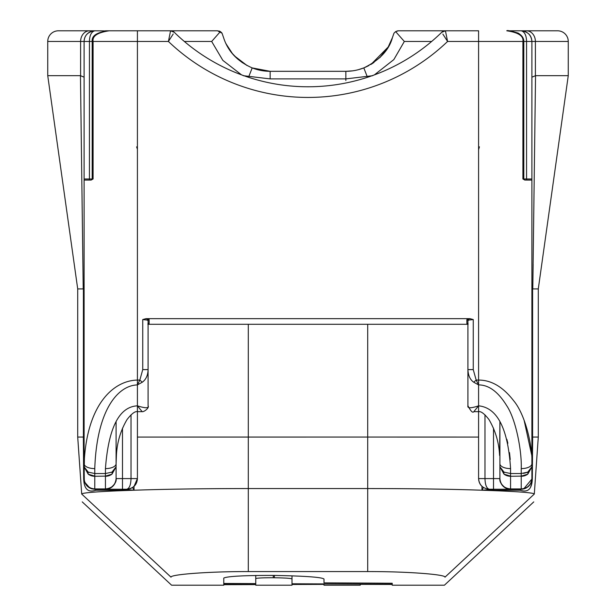 <?xml version="1.0" encoding="UTF-8"?>
<svg xmlns="http://www.w3.org/2000/svg" width="616" height="616" viewBox="0 0 616 616"><rect width="100%" height="100%" fill="white"/><g stroke="black" fill="none" stroke-linecap="round" stroke-linejoin="round"><path stroke-width="0.92" d="M251.451 67.606L252.198 67.906C237.422 61.4 227.866 51.274 223.546 37.545L223.623 37.768M237.761 59.098L247.039 65.527L234.55 56.002M237.576 58.928L232.34 53.5M226.288 44.213L232.448 53.631M258.381 69.877L252.198 67.906L257.557 69.67M263.502 70.863L270.155 71.317L264.156 70.948M226.403 44.437L230.199 50.712M236.151 57.611L242.542 62.801M229.76 50.088L227.805 47.016A5.328 3.334 149.7 0 0 227.751 46.931A5.328 3.334 149.7 0 1 227.805 47.016L226.365 44.36M221.675 32.733L220.374 31.593L222.037 33.218L223.546 37.545M222.037 33.218L217.556 30.8L220.374 31.593L211.665 41.465L184.346 41.465M241.541 74.867L222.853 60.391L211.665 41.465M243.22 75.683L270.155 78.902L345.846 78.902L372.749 75.691M389.666 44.306L392.454 37.545C389.089 50.119 379.541 60.237 363.802 67.906L358.45 69.67A49.041 49.041 0 0 1 352.498 70.863L345.846 71.317L270.155 71.317A49.041 49.041 0 0 1 252.198 67.914L270.155 71.317A49.041 49.041 0 0 1 252.198 67.914L248.841 76.438M531.893 104.612L531.893 180.065L524.747 180.057L523.808 178.994L531.893 178.994L531.893 41.465C531.57 35.305 528.012 31.747 521.228 30.8C524.624 31.747 526.403 35.305 526.565 41.465L526.565 180.065M364.988 67.421L368.961 65.527L364.988 67.421M389.528 44.575L392.454 37.545L388.195 47.016L371.109 64.31L372.611 63.371M379.687 57.765L385.37 51.305M367.151 76.438L363.802 67.906A49.041 49.041 0 0 0 363.802 67.906L365.226 67.321M370.693 64.557L374.004 62.424M380.026 57.442L385.678 50.889M345.846 78.902L345.846 71.317A49.041 49.041 0 0 0 363.802 67.906A49.041 49.041 0 0 1 345.846 71.317L348.571 71.24M355.594 70.34L356.256 70.193M393.501 34.481L392.454 37.545L393.963 33.218L395.626 31.593L393.963 33.218L395.626 31.593L398.444 30.8L396.943 31.016M84.107 250.866L84.099 290.244M478.601 479.202L478.586 478.586C479.017 484.854 482.567 488.411 489.243 489.243L510.572 489.243A10.665 10.665 0 0 1 510.556 489.243L510.556 489.243A10.665 10.665 -90 0 0 510.572 489.243L508.878 489.112M442.85 34.072L447.586 41.465L445.43 30.8L478.586 30.8L478.586 380.072C491.322 380.041 503.01 386.925 513.644 400.716C525.71 415.038 532.802 447.547 531.893 463.771L531.893 437.799L532.648 437.052L538.292 437.052L534.303 494.04C533.602 492.638 516.162 491.368 481.974 490.221L494.725 489.243L509.363 489.243M106.606 489.181L105.428 489.243A10.665 10.665 0 0 0 115.346 482.497A10.665 10.665 0 0 1 105.428 489.243L122.492 489.243L105.428 489.243A10.665 10.665 0 0 0 115.346 482.497A10.665 10.665 90 0 1 105.428 489.243L105.451 489.243A10.665 10.665 0 0 1 105.428 489.243L105.444 489.243A10.665 10.665 -90 0 1 105.428 489.243L94.772 489.243A1.063 0.978 -90 0 1 95.742 490.236C87.626 492.962 83.599 488.58 83.661 477.1L83.353 437.052L84.107 437.799L84.107 463.771C86.671 404.597 113.329 380.542 137.414 380.072L139.832 380.072L137.414 384.915L142.257 382.228C145.977 379.564 147.917 375.36 148.079 369.608L148.079 320.682A1.063 1.047 180 0 1 149.141 319.635L149.141 323.392L148.079 324.016M106.252 489.243L108.131 489.243M109.64 489.243L110.541 489.243M113.259 489.243L115.908 489.243M522.407 489.181L521.675 489.235M531.878 479.071L523.623 488.973M524.147 488.842L524.747 488.65M525.433 488.388L526.249 487.988M530.738 483.406L530.984 482.898M531.4 481.774L531.685 480.665M522.922 489.112L521.228 489.243C527.696 488.619 531.254 485.069 531.893 478.586A21.321 7.269 180 0 1 532.34 477.1L532.162 480.372M531.839 482.721L530.73 486.694M520.443 490.244L520.258 490.236C528.366 492.939 532.393 488.557 532.34 477.1L532.648 437.052M504.027 472.125A5.328 2.264 -57.9 0 0 504.027 474.166L510.564 476.13L510.572 473.535L504.027 472.125L499.907 466.828L504.027 474.166A10.665 10.018 -0 0 0 510.572 476.276L521.228 476.13L527.773 474.166L531.893 466.828L531.893 478.586C531.254 484.869 527.696 488.319 521.228 488.927L510.572 488.927C504.104 488.319 500.546 484.869 499.907 478.586L499.907 463.771A10.665 4.843 -0 0 0 510.572 468.607C508.007 428.597 497.343 407.677 478.586 405.836C470.793 408.423 467.244 408.393 467.921 405.744L467.921 369.608C468.183 375.529 470.123 379.733 473.743 382.228L476.168 380.072L473.257 369.615L473.257 319.558L470.016 318.665L145.984 318.665L149.141 319.635M499.907 466.828L499.907 421.821L499.599 455.455C498.975 442.558 495.441 430.599 488.988 419.588C484.438 413.752 480.965 411.111 478.586 411.657L478.586 384.915L476.168 380.072L478.586 380.072L478.586 384.908C488.773 384.885 498.121 391.761 506.629 405.559C516.285 419.881 521.96 452.383 521.228 468.607L521.228 489.243L510.572 489.243L505.597 488.018C501.208 484.53 499.307 481.389 499.907 478.586C500.546 485.069 504.104 488.619 510.572 489.243A10.665 10.665 0 0 1 500.654 482.497A10.665 10.665 0 0 0 510.572 489.243L510.572 476.276M84.107 278.594L84.107 178.994L89.436 178.994L89.436 41.465L93.093 41.465L93.093 178.994L91.129 180.065L84.107 180.065L84.107 463.771A10.665 4.843 -0 0 0 94.772 468.607C96.82 409.44 118.141 385.385 137.414 384.915L137.414 405.836L142.165 411.657L137.414 411.657L137.414 478.586L134.057 486.355M531.893 77.177L535.543 75.683L532.778 288.912L531.893 290.405L531.893 180.065L531.893 466.828L527.773 472.125L521.228 473.535L510.572 473.535L510.572 468.591M524.87 180.065L522.907 178.994L522.907 41.465L535.389 41.465A10.665 8.917 -90 0 0 526.472 30.8L506.791 30.8C518.379 32.456 523.754 36.013 522.907 41.465L447.586 41.465A202.033 202.033 0 0 1 168.414 41.465L173.212 33.98M217.571 30.8L139.024 30.8A10.665 6.137 -90 0 1 139.024 30.8L217.556 30.8L137.414 30.8L137.414 41.465L93.093 41.465C92.215 36.044 97.59 32.486 109.209 30.8L170.57 30.8L168.414 41.465L137.414 41.465L137.414 384.915M92.038 31.154A10.665 10.665 0 0 1 94.772 30.8L106.214 30.915M84.107 178.994L84.107 41.465L89.436 41.465C89.605 35.297 91.376 31.747 94.772 30.8L58.404 30.8A10.665 10.665 0 0 0 47.74 41.465L47.74 75.683L80.457 75.683L84.107 77.177M89.436 180.065L89.436 178.994L92.192 178.994L92.192 41.465C91.53 35.582 97.205 32.032 109.209 30.8L105.428 30.8A10.665 10.665 0 0 1 106.722 30.877L105.428 30.8M441.71 32.317A191.376 191.376 0 0 1 174.29 32.317A191.376 191.376 0 0 0 441.71 32.317A5.328 5.328 0 0 1 445.43 30.8L441.71 32.317A5.328 5.328 0 0 1 445.43 30.8L441.71 32.317M142.257 382.228L139.84 380.072L142.743 369.615L142.743 319.558L145.984 318.665M105.428 468.607C108.531 427.65 119.196 406.722 137.414 405.836L137.414 411.657C135.035 411.111 131.562 413.752 127.011 419.588C120.613 430.499 117.086 442.342 116.424 455.124L116.093 463.771A10.665 4.843 0 0 1 105.428 468.607L105.428 489.243C111.896 488.619 115.454 485.069 116.093 478.586A10.665 10.665 90 0 1 115.608 481.774A10.665 10.665 0 0 0 116.093 478.586A10.665 10.665 0 0 1 115.608 481.774A10.665 10.665 0 0 0 116.093 478.586C115.454 484.869 111.896 488.319 105.428 488.927L94.772 488.927C88.304 488.319 84.746 484.877 84.107 478.586A21.321 7.269 0 0 0 83.661 477.1L83.761 479.548M93.093 178.994L92.192 178.994L91.129 180.065M467.914 324.301L148.086 324.301M445.753 38.577L444.113 36.028M148.079 403.673L148.079 405.744C148.995 408.354 145.445 408.385 137.414 405.836M142.165 411.657C143.79 412.166 149.719 407.792 148.079 405.744L148.079 369.608L142.743 369.608L142.743 325.571M142.743 319.558L147.186 320.058L148.079 320.682M467.921 324.016L466.859 323.392L466.859 319.635L470.016 318.665M149.141 323.392A1.063 1.047 0 0 0 148.079 324.393M489.243 489.243C486.571 488.411 485.154 484.854 484.985 478.586L478.586 478.586L478.586 411.657L473.835 411.657C472.772 413.236 470.801 411.265 467.921 405.744L467.921 320.682L468.815 320.058L473.257 319.558M473.743 382.228L478.586 384.915L478.586 380.072M473.835 411.657L478.586 405.836M467.66 323.847L468.198 324.039L467.66 323.847L467.921 324.447A1.063 1.047 -0 0 0 466.859 323.392M466.859 319.635A1.063 1.047 180 0 1 467.921 320.682L467.921 369.608L473.257 369.608M531.562 454.493L524.093 420.174M506.891 439.385L507.846 443.266M509.517 452.629L510.233 459.505M84.292 480.557L84.107 466.828L88.227 474.166A10.665 10.018 0 0 0 94.772 476.276L105.436 476.13L111.973 474.166L116.093 466.828L116.093 421.821L116.093 478.586L131.016 478.586C130.846 484.854 129.422 488.403 126.757 489.243C133.433 488.403 136.991 484.854 137.414 478.586L131.016 478.586L137.414 478.586M116.093 478.586L116.093 478.586C116.694 481.389 114.792 484.53 110.403 488.018L106.637 489.243M107.892 489.243L121.275 489.243L134.034 490.221C99.838 491.368 82.39 492.638 81.697 494.04L77.708 437.052L83.353 437.052M132.586 487.51L134.034 490.221L95.742 490.236M134.026 486.386L134.034 490.221C166.366 489.127 204.45 488.565 248.294 488.55L367.706 488.55L367.706 437.052L478.586 437.06M84.631 481.889L84.107 478.586C84.746 485.069 88.304 488.627 94.772 489.243L93.663 489.189M92.392 488.981L87.233 486.124M86.625 485.462L84.931 482.698M137.414 437.06L367.706 437.052L367.706 324.301M84.107 290.405L83.222 288.912L80.457 75.683M47.74 75.683L77.708 288.912L83.222 288.912M77.708 288.912L77.708 437.052L81.697 494.04C82.428 504.504 82.428 504.504 81.697 494.04C82.428 504.504 82.428 504.504 81.697 494.04L171.032 577.184C171.764 587.872 171.764 587.872 171.032 577.184C169.762 574.613 206.853 571.479 248.294 571.571L248.294 324.301M122.492 428.151L122.492 489.243L126.757 489.243M94.772 476.276L94.772 489.243L89.797 488.018C85.408 484.53 83.507 481.389 84.107 478.586L84.461 454.138M220.374 31.593L219.057 31.008M94.772 30.8C87.988 31.747 84.438 35.297 84.107 41.465A10.665 10.665 0 0 1 86.987 34.173M87.287 33.865A10.665 10.665 0 0 1 91.838 31.208M88.227 472.125A5.328 2.264 -58 0 0 88.227 474.166L94.772 476.13L94.772 473.535L88.227 472.125L84.107 466.828M116.093 466.828L111.973 472.125A5.328 2.264 57.9 0 1 111.973 474.166A10.665 10.018 180 0 1 105.428 476.276M111.973 472.125L105.428 473.535L94.772 473.535L94.772 468.607M527.773 472.125A5.328 2.264 58 0 1 527.773 474.166A10.665 10.018 180 0 1 521.228 476.276M531.893 478.586L531.893 466.828L531.893 478.586C532.493 481.389 530.592 484.53 526.203 488.018L521.228 489.243A1.063 0.978 -90 0 0 520.258 490.236L481.974 490.236L483.414 487.51M526.826 32.386A10.665 10.665 0 0 0 526.41 32.14A10.665 10.665 0 0 1 526.826 32.386M525.779 31.816A10.665 10.665 0 0 0 521.228 30.8A10.665 10.665 0 0 1 525.779 31.816M535.543 75.683L568.26 75.683L538.292 288.912L538.292 437.052L534.303 494.04C533.572 504.504 533.572 504.504 534.303 494.04C533.572 504.504 533.572 504.504 534.303 494.04L444.968 577.184C444.236 587.872 444.236 587.872 444.968 577.184C446.238 574.613 409.147 571.479 367.706 571.571L248.294 571.571M535.389 75.699L535.389 41.465L568.26 41.465A10.665 10.665 0 0 0 557.596 30.8A10.665 10.665 0 0 1 568.26 41.465L568.26 75.683M431.654 41.465L404.335 41.465L393.84 59.59L374.382 74.89M557.596 30.8L526.472 30.8L557.596 30.8A10.665 10.665 0 0 1 568.26 41.465M476.977 30.8L398.444 30.8L476.977 30.8A10.665 6.137 -90 0 0 476.977 30.8L398.429 30.8M404.335 41.465L395.626 31.593L393.963 33.218M396.943 31.008L398.205 30.808L396.943 31.008M533.14 264.31L532.778 288.912L538.292 288.912M484.985 414.814L484.985 478.586L499.907 478.586A10.665 10.665 0 0 0 500.392 481.766A10.665 10.665 0 0 1 499.907 478.586A10.665 10.665 0 0 0 500.392 481.766M367.706 571.571L367.706 488.55C411.542 488.565 449.634 489.127 481.974 490.221L481.982 486.386M255.755 575.467L255.755 578.593C257.08 578.008 262.916 577.731 273.273 577.746L274.389 577.762C285.331 577.931 291.206 578.332 292.007 578.955L292.007 584.484L323.993 584.376M533.756 501.894L444.413 585.2L392.223 585.2L392.223 584.461L360.245 584.353L360.245 585.2L323.993 585.2L323.993 584.222L292.007 584.091L292.007 585.2L255.755 585.2L255.755 583.945L223.777 583.806L223.777 585.2L171.587 585.2L82.244 501.894M292.007 583.775L392.223 584.199L392.223 583.244L392.223 584.199M255.755 578.593L255.755 584.592L223.777 584.684M392.223 583.244L323.993 582.859L323.993 579.009C321.714 577.207 305.267 576.022 274.659 575.429L273.827 575.421C244.213 575.375 227.527 576.26 223.777 578.062L223.777 583.452L255.755 583.606M292.007 575.829L292.007 578.955M498.791 490.806L513.575 491.576M507.815 488.888L507.284 488.727M500.654 482.497A10.665 10.665 0 0 0 507.122 488.673L508.2 488.981M505.22 487.81L502.81 485.901M525.479 488.072L527.82 486.717M523.508 473.381L527.258 472.364M109.679 488.072L112.02 486.717M92.007 488.881L91.514 488.734M91.23 488.642L90.229 488.234M89.513 487.857L87.996 486.817M86.602 485.439L84.954 482.736M84.13 479.31L84.253 480.341M84.438 481.227L84.615 481.835M84.977 482.79L85.986 484.63M86.525 485.346L87.272 486.17M88.08 486.886L89.921 488.08M94.202 489.235L94.641 489.243M531.893 290.405L532.601 288.996L532.601 437.067M480.703 484.961L480.172 484.176M479.348 482.559L478.732 480.349M509.786 30.915L509.286 30.877A10.665 10.665 0 0 1 510.572 30.8A10.665 10.665 0 0 0 509.286 30.877M248.294 76.338L248.294 77.223M367.706 76.338L367.706 77.223M270.155 78.902L270.155 71.317M345.846 80.488L345.846 71.317M352.498 70.863A49.041 49.041 0 0 0 358.45 69.67M531.893 466.828L531.893 463.771A10.665 4.843 180 0 1 521.228 468.607M174.29 32.317A5.328 5.328 0 0 0 170.57 30.8L174.29 32.317A5.328 5.328 0 0 0 170.57 30.8L174.29 32.317M522.907 178.994L523.808 178.994L523.808 41.465C523.908 38.269 522.029 35.482 518.164 33.095C510.718 30.9 506.93 30.13 506.791 30.8M147.186 320.058A1.063 0.878 104.9 0 1 148.079 319.011M468.815 320.058A1.063 0.878 75.1 0 0 467.921 319.011M467.921 320.682L467.921 369.608M83.399 288.996L83.399 437.067M84.107 41.465L47.74 41.465A10.665 10.665 0 0 1 58.404 30.8M89.528 30.8A10.665 8.917 -90 0 0 80.611 41.465L80.611 75.699M131.016 478.586L131.016 414.814M493.508 489.243L493.508 428.151M274.389 575.429L274.389 577.762M273.273 575.413L273.273 577.746M234.434 55.887L231.693 52.707M500.092 489.243L502.086 489.243M147.802 324.039L148.341 323.847L148.079 324.447M467.921 400.993L467.921 405.744M227.805 47.016L226.034 43.69M106.714 30.877L105.436 30.8M136.613 146.885L137.376 149.064M137.376 149.049L137.091 147.863M126.765 489.243L130.161 488.688M130.561 488.542L132.894 487.302L135.274 484.992M135.82 484.199L136.644 482.559M137.268 480.349L137.414 478.671M494.725 489.243L499.807 489.243M504.073 489.243L507.476 489.243M509.755 489.243L510.587 489.243M92.369 488.973L89.797 488.018L84.762 482.259M389.62 44.383L389.843 43.952M371.109 64.31L372.757 63.271M379.749 57.712L388.195 47.016M479.417 146.831L478.586 149.688L479.394 146.862M478.586 478.671C479.24 485 482.79 488.527 489.235 489.243M531.893 41.349C531.223 35.004 527.673 31.485 521.236 30.8"/></g></svg>
